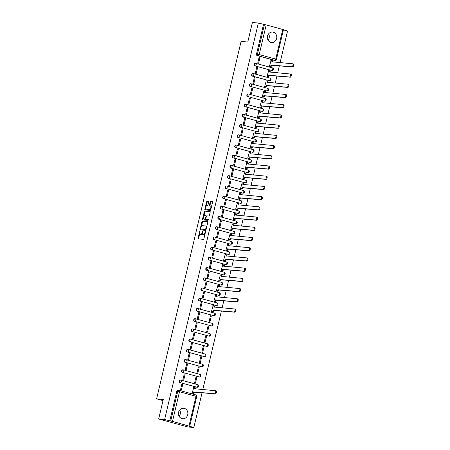 <?xml version="1.0" encoding="UTF-8"?>
<svg xmlns="http://www.w3.org/2000/svg" width="450" height="450" viewBox="0 0 450 450"><rect width="100%" height="100%" fill="white"/><g stroke="black" fill="none" stroke-linecap="round" stroke-linejoin="round"><path stroke-width="0.67" d="M199.958 230.94L198.028 238.202A0.664 0.292 -74.7 0 0 198.146 238.866A0.664 0.292 -74.7 0 0 198.169 238.871L203.462 239.344A0.664 0.292 -74.7 0 0 203.906 238.731L205.521 231.902L205.436 231.435L205.11 231.862L204.902 232.746A2.121 0.934 -74.7 0 1 203.473 234.72L203.034 234.681A2.121 0.934 -74.7 0 1 202.961 234.669A2.121 0.934 -74.7 0 1 202.579 232.537L202.703 231.188L202.168 232.504A2.121 0.934 -74.7 0 1 200.739 234.472L200.301 234.433A2.121 0.934 -74.7 0 1 200.227 234.422A2.121 0.934 -74.7 0 1 199.845 232.29L199.958 230.94M267.525 36.073A5.259 4.714 95.1 0 0 271.609 42.559A5.259 4.714 95.1 0 0 276.637 38.559A5.259 4.714 95.1 0 0 272.554 32.074A5.259 4.714 95.1 0 0 267.525 36.073M268.622 33.817A5.259 4.714 -84.9 0 1 269.156 37.89A5.259 4.714 -84.9 0 1 268.054 40.14M178.599 412.251A5.259 4.714 95.1 0 0 182.683 418.736A5.259 4.714 95.1 0 0 187.718 414.737A5.259 4.714 95.1 0 0 183.628 408.251A5.259 4.714 95.1 0 0 178.599 412.251M179.696 409.995A5.259 4.714 -84.9 0 1 180.231 414.067A5.259 4.714 -84.9 0 1 179.128 416.317M271.485 70.481A1.35 1.209 95.1 0 0 271.676 70.515L272.002 70.543A1.35 1.209 -84.9 0 1 271.817 70.509L255.274 65.992A1.35 1.209 -84.9 0 1 255.898 63.371A1.35 0.596 105.3 0 1 255.943 63.383A1.35 0.596 105.3 0 1 256.185 64.738A1.35 0.596 105.3 0 1 255.274 65.992L271.817 70.509A1.35 0.596 -74.7 0 0 272.722 69.255A1.35 0.596 105.3 0 0 272.481 67.899A1.35 0.596 105.3 0 0 272.436 67.894L255.982 63.399M269.072 80.696A1.35 1.209 95.1 0 0 269.257 80.73L269.589 80.764A1.35 1.209 -84.9 0 1 269.398 80.73L252.861 76.207A1.35 1.209 -84.9 0 1 253.479 73.586A1.35 0.596 105.3 0 1 253.524 73.597A1.35 0.596 105.3 0 1 253.772 74.953A1.35 0.596 105.3 0 1 252.861 76.207L269.398 80.73A1.35 0.596 -74.7 0 0 270.309 79.47A1.35 0.596 105.3 0 0 270.067 78.114A1.35 0.596 105.3 0 0 270.017 78.109L253.569 73.614M266.653 90.917A1.35 1.209 95.1 0 0 266.844 90.951L267.176 90.979A1.35 1.209 -84.9 0 1 266.985 90.945L250.447 86.422A1.35 1.209 -84.9 0 1 251.066 83.807A1.35 0.596 105.3 0 1 251.111 83.812A1.35 0.596 105.3 0 1 251.353 85.168A1.35 0.596 105.3 0 1 250.447 86.422L266.985 90.945A1.35 0.596 -74.7 0 0 267.891 89.691A1.35 0.596 105.3 0 0 267.649 88.335A1.35 0.596 105.3 0 0 267.604 88.324L251.156 83.829M264.24 101.132A1.35 1.209 95.1 0 0 264.431 101.166L264.757 101.194A1.35 1.209 -84.9 0 1 264.572 101.16L248.029 96.643A1.35 1.209 -84.9 0 1 248.648 94.022A1.35 0.596 105.3 0 1 248.698 94.028A1.35 0.596 105.3 0 1 248.94 95.383A1.35 0.596 105.3 0 1 248.029 96.643L264.572 101.16A1.35 0.596 -74.7 0 0 265.477 99.906A1.35 0.596 105.3 0 0 265.236 98.55A1.35 0.596 105.3 0 0 265.191 98.539L248.737 94.044M261.827 111.347A1.35 1.209 95.1 0 0 262.012 111.381L262.344 111.409A1.35 1.209 -84.9 0 1 262.153 111.375L245.616 106.858A1.35 1.209 -84.9 0 1 246.234 104.237A1.35 0.596 105.3 0 1 246.279 104.248A1.35 0.596 105.3 0 1 246.527 105.604A1.35 0.596 105.3 0 1 245.616 106.858L262.153 111.375A1.35 0.596 -74.7 0 0 263.064 110.121A1.35 0.596 105.3 0 0 262.822 108.765A1.35 0.596 105.3 0 0 262.772 108.759L246.324 104.265M259.408 121.562A1.35 1.209 95.1 0 0 259.599 121.596L259.926 121.629A1.35 1.209 -84.9 0 1 259.74 121.596L243.203 117.073A1.35 1.209 -84.9 0 1 243.821 114.457A1.35 0.596 105.3 0 1 243.866 114.463A1.35 0.596 105.3 0 1 244.108 115.819A1.35 0.596 105.3 0 1 243.203 117.073L259.74 121.596A1.35 0.596 -74.7 0 0 260.646 120.336A1.35 0.596 105.3 0 0 260.404 118.98A1.35 0.596 105.3 0 0 260.359 118.974L243.911 114.48M256.995 131.782A1.35 1.209 95.1 0 0 257.186 131.816L257.512 131.844A1.35 1.209 -84.9 0 1 257.327 131.811L240.784 127.288A1.35 1.209 -84.9 0 1 241.403 124.672A1.35 0.596 105.3 0 1 241.453 124.678A1.35 0.596 105.3 0 1 241.695 126.034A1.35 0.596 105.3 0 1 240.784 127.288L257.327 131.811A1.35 0.596 -74.7 0 0 258.233 130.556A1.35 0.596 105.3 0 0 257.991 129.201A1.35 0.596 105.3 0 0 257.946 129.189L241.493 124.695M254.582 141.998A1.35 1.209 95.1 0 0 254.768 142.031L255.099 142.059A1.35 1.209 -84.9 0 1 254.908 142.026L238.371 137.509A1.35 1.209 -84.9 0 1 238.989 134.888A1.35 0.596 105.3 0 1 239.034 134.899A1.35 0.596 105.3 0 1 239.276 136.249A1.35 0.596 105.3 0 1 238.371 137.509L254.908 142.026A1.35 0.596 -74.7 0 0 255.819 140.771A1.35 0.596 105.3 0 0 255.578 139.416A1.35 0.596 105.3 0 0 255.527 139.404L239.079 134.91M252.163 152.213A1.35 1.209 95.1 0 0 252.354 152.246L252.681 152.274A1.35 1.209 -84.9 0 1 252.495 152.241L235.958 147.724A1.35 1.209 -84.9 0 1 236.576 145.102A1.35 0.596 105.3 0 1 236.621 145.114A1.35 0.596 105.3 0 1 236.863 146.469A1.35 0.596 105.3 0 1 235.958 147.724L252.495 152.241A1.35 0.596 -74.7 0 0 253.401 150.986A1.35 0.596 105.3 0 0 253.159 149.631A1.35 0.596 105.3 0 0 253.114 149.625L236.666 145.131M249.75 162.428A1.35 1.209 95.1 0 0 249.941 162.461L250.268 162.495A1.35 1.209 -84.9 0 1 250.082 162.461L233.539 157.939A1.35 1.209 -84.9 0 1 234.157 155.323A1.35 0.596 105.3 0 1 234.208 155.329A1.35 0.596 105.3 0 1 234.45 156.684A1.35 0.596 105.3 0 1 233.539 157.939L250.082 162.461A1.35 0.596 -74.7 0 0 250.987 161.201A1.35 0.596 105.3 0 0 250.746 159.846A1.35 0.596 105.3 0 0 250.701 159.84L234.248 155.346M247.337 172.648A1.35 1.209 95.1 0 0 247.523 172.682L247.854 172.71A1.35 1.209 -84.9 0 1 247.663 172.676L231.126 168.159A1.35 1.209 -84.9 0 1 231.744 165.538A1.35 0.596 105.3 0 1 231.789 165.544A1.35 0.596 105.3 0 1 232.031 166.899A1.35 0.596 105.3 0 1 231.126 168.159L247.663 172.676A1.35 0.596 -74.7 0 0 248.574 171.422A1.35 0.596 105.3 0 0 248.327 170.066A1.35 0.596 105.3 0 0 248.282 170.055L231.834 165.561M244.918 182.863A1.35 1.209 95.1 0 0 245.109 182.897L245.436 182.925A1.35 1.209 -84.9 0 1 245.25 182.891L228.713 178.374A1.35 1.209 -84.9 0 1 229.331 175.753A1.35 0.596 105.3 0 1 229.376 175.764A1.35 0.596 105.3 0 1 229.618 177.12A1.35 0.596 105.3 0 1 228.713 178.374L245.25 182.891A1.35 0.596 -74.7 0 0 246.156 181.637A1.35 0.596 105.3 0 0 245.914 180.281A1.35 0.596 105.3 0 0 245.869 180.276L229.421 175.776M242.505 193.078A1.35 1.209 95.1 0 0 242.696 193.112L243.023 193.146A1.35 1.209 -84.9 0 1 242.831 193.112L226.294 188.589A1.35 1.209 -84.9 0 1 226.912 185.968A1.35 0.596 105.3 0 1 226.963 185.979A1.35 0.596 105.3 0 1 227.205 187.335A1.35 0.596 105.3 0 1 226.294 188.589L242.831 193.112A1.35 0.596 -74.7 0 0 243.743 191.852A1.35 0.596 105.3 0 0 243.501 190.496A1.35 0.596 105.3 0 0 243.456 190.491L227.002 185.996M240.092 203.299A1.35 1.209 95.1 0 0 240.278 203.333L240.609 203.361A1.35 1.209 -84.9 0 1 240.418 203.327L223.881 198.804A1.35 1.209 -84.9 0 1 224.499 196.189A1.35 0.596 105.3 0 1 224.544 196.194A1.35 0.596 105.3 0 1 224.786 197.55A1.35 0.596 105.3 0 1 223.881 198.804L240.418 203.327A1.35 0.596 -74.7 0 0 241.329 202.072A1.35 0.596 105.3 0 0 241.082 200.717A1.35 0.596 105.3 0 0 241.037 200.706L224.589 196.211M237.673 213.514A1.35 1.209 95.1 0 0 237.864 213.547L238.191 213.576A1.35 1.209 -84.9 0 1 238.005 213.542L221.468 209.025A1.35 1.209 -84.9 0 1 222.086 206.404A1.35 0.596 105.3 0 1 222.131 206.409A1.35 0.596 105.3 0 1 222.373 207.765A1.35 0.596 105.3 0 1 221.468 209.025L238.005 213.542A1.35 0.596 -74.7 0 0 238.911 212.287A1.35 0.596 105.3 0 0 238.669 210.932A1.35 0.596 105.3 0 0 238.624 210.921L222.176 206.426M235.26 223.729A1.35 1.209 95.1 0 0 235.446 223.763L235.778 223.791A1.35 1.209 -84.9 0 1 235.586 223.757L219.049 219.24A1.35 1.209 -84.9 0 1 219.667 216.619A1.35 0.596 105.3 0 1 219.713 216.63A1.35 0.596 105.3 0 1 219.96 217.986A1.35 0.596 105.3 0 1 219.049 219.24L235.586 223.757A1.35 0.596 -74.7 0 0 236.498 222.502A1.35 0.596 105.3 0 0 236.256 221.147A1.35 0.596 105.3 0 0 236.211 221.141L219.757 216.647M232.847 233.944A1.35 1.209 95.1 0 0 233.032 233.977L233.364 234.011A1.35 1.209 -84.9 0 1 233.173 233.977L216.636 229.455A1.35 1.209 -84.9 0 1 217.254 226.834A1.35 0.596 105.3 0 1 217.299 226.845A1.35 0.596 105.3 0 1 217.541 228.201A1.35 0.596 105.3 0 1 216.636 229.455L233.173 233.977A1.35 0.596 -74.7 0 0 234.084 232.718A1.35 0.596 105.3 0 0 233.837 231.362A1.35 0.596 105.3 0 0 233.792 231.356L217.344 226.862M230.428 244.164A1.35 1.209 95.1 0 0 230.619 244.198L230.946 244.226A1.35 1.209 -84.9 0 1 230.76 244.192L214.222 239.67A1.35 1.209 -84.9 0 1 214.841 237.054A1.35 0.596 105.3 0 1 214.886 237.06A1.35 0.596 105.3 0 1 215.128 238.416A1.35 0.596 105.3 0 1 214.222 239.67L230.76 244.192A1.35 0.596 -74.7 0 0 231.666 242.938A1.35 0.596 105.3 0 0 231.424 241.583A1.35 0.596 105.3 0 0 231.379 241.571L214.931 237.077M228.015 254.379A1.35 1.209 95.1 0 0 228.201 254.413L228.532 254.441A1.35 1.209 -84.9 0 1 228.341 254.407L211.804 249.891A1.35 1.209 -84.9 0 1 212.422 247.269A1.35 0.596 105.3 0 1 212.468 247.275A1.35 0.596 105.3 0 1 212.715 248.631A1.35 0.596 105.3 0 1 211.804 249.891L228.341 254.407A1.35 0.596 -74.7 0 0 229.252 253.153A1.35 0.596 105.3 0 0 229.011 251.797A1.35 0.596 105.3 0 0 228.96 251.786L212.513 247.292M225.602 264.594A1.35 1.209 95.1 0 0 225.787 264.628L226.119 264.656A1.35 1.209 -84.9 0 1 225.928 264.623L209.391 260.106A1.35 1.209 -84.9 0 1 210.009 257.484A1.35 0.596 105.3 0 1 210.054 257.496A1.35 0.596 105.3 0 1 210.296 258.851A1.35 0.596 105.3 0 1 209.391 260.106L225.928 264.623A1.35 0.596 -74.7 0 0 226.839 263.368A1.35 0.596 105.3 0 0 226.592 262.012A1.35 0.596 105.3 0 0 226.547 262.007L210.099 257.512M223.183 274.809A1.35 1.209 95.1 0 0 223.374 274.843L223.701 274.877A1.35 1.209 -84.9 0 1 223.515 274.843L206.972 270.321A1.35 1.209 -84.9 0 1 207.596 267.705A1.35 0.596 105.3 0 1 207.641 267.711A1.35 0.596 105.3 0 1 207.883 269.066A1.35 0.596 105.3 0 1 206.972 270.321L223.515 274.843A1.35 0.596 -74.7 0 0 224.421 273.583A1.35 0.596 105.3 0 0 224.179 272.227A1.35 0.596 105.3 0 0 224.134 272.222L207.686 267.727M220.77 285.03A1.35 1.209 95.1 0 0 220.956 285.064L221.287 285.092A1.35 1.209 -84.9 0 1 221.096 285.058L204.559 280.541A1.35 1.209 -84.9 0 1 205.178 277.92A1.35 0.596 105.3 0 1 205.222 277.926A1.35 0.596 105.3 0 1 205.47 279.281A1.35 0.596 105.3 0 1 204.559 280.541L221.096 285.058A1.35 0.596 -74.7 0 0 222.007 283.804A1.35 0.596 105.3 0 0 221.766 282.448A1.35 0.596 105.3 0 0 221.715 282.437L205.268 277.942M218.351 295.245A1.35 1.209 95.1 0 0 218.542 295.279L218.874 295.307A1.35 1.209 -84.9 0 1 218.683 295.273L202.146 290.756A1.35 1.209 -84.9 0 1 202.764 288.135A1.35 0.596 105.3 0 1 202.809 288.146A1.35 0.596 105.3 0 1 203.051 289.502A1.35 0.596 105.3 0 1 202.146 290.756L218.683 295.273A1.35 0.596 -74.7 0 0 219.594 294.019A1.35 0.596 105.3 0 0 219.347 292.663A1.35 0.596 105.3 0 0 219.302 292.657L202.854 288.157M215.938 305.46A1.35 1.209 95.1 0 0 216.129 305.494L216.456 305.527A1.35 1.209 -84.9 0 1 216.27 305.488L199.727 300.971A1.35 1.209 -84.9 0 1 200.351 298.35A1.35 0.596 105.3 0 1 200.396 298.361A1.35 0.596 105.3 0 1 200.638 299.717A1.35 0.596 105.3 0 1 199.727 300.971L216.27 305.488A1.35 0.596 -74.7 0 0 217.176 304.234A1.35 0.596 105.3 0 0 216.934 302.878A1.35 0.596 105.3 0 0 216.889 302.873L200.436 298.378M213.525 315.681A1.35 1.209 95.1 0 0 213.711 315.714L214.042 315.743A1.35 1.209 -84.9 0 1 213.851 315.709L197.314 311.186A1.35 1.209 -84.9 0 1 197.933 308.571A1.35 0.596 105.3 0 1 197.977 308.576A1.35 0.596 105.3 0 1 198.225 309.932A1.35 0.596 105.3 0 1 197.314 311.186L213.851 315.709A1.35 0.596 -74.7 0 0 214.763 314.449A1.35 0.596 105.3 0 0 214.521 313.099A1.35 0.596 105.3 0 0 214.47 313.088L198.023 308.593M211.106 325.896A1.35 1.209 95.1 0 0 211.297 325.929L211.629 325.957A1.35 1.209 -84.9 0 1 211.438 325.924L194.901 321.407A1.35 1.209 -84.9 0 1 195.519 318.786A1.35 0.596 105.3 0 1 195.564 318.791A1.35 0.596 105.3 0 1 195.806 320.147A1.35 0.596 105.3 0 1 194.901 321.407L211.438 325.924A1.35 0.596 -74.7 0 0 212.344 324.669A1.35 0.596 105.3 0 0 212.102 323.314A1.35 0.596 105.3 0 0 212.057 323.303L195.609 318.808M208.693 336.111A1.35 1.209 95.1 0 0 208.884 336.144L209.211 336.173A1.35 1.209 -84.9 0 1 209.025 336.139L192.482 331.622A1.35 1.209 -84.9 0 1 193.101 329.001A1.35 0.596 105.3 0 1 193.151 329.012A1.35 0.596 105.3 0 1 193.393 330.368A1.35 0.596 105.3 0 1 192.482 331.622L209.025 336.139A1.35 0.596 -74.7 0 0 209.931 334.884A1.35 0.596 105.3 0 0 209.689 333.529A1.35 0.596 105.3 0 0 209.644 333.523L193.191 329.029M206.28 346.326A1.35 1.209 95.1 0 0 206.466 346.359L206.797 346.393A1.35 1.209 -84.9 0 1 206.606 346.359L190.069 341.837A1.35 1.209 -84.9 0 1 190.688 339.216A1.35 0.596 105.3 0 1 190.732 339.227A1.35 0.596 105.3 0 1 190.98 340.582A1.35 0.596 105.3 0 1 190.069 341.837L206.606 346.359A1.35 0.596 -74.7 0 0 207.518 345.099A1.35 0.596 105.3 0 0 207.276 343.744A1.35 0.596 105.3 0 0 207.225 343.738L190.778 339.244M203.861 356.546A1.35 1.209 95.1 0 0 204.053 356.58L204.379 356.608A1.35 1.209 -84.9 0 1 204.193 356.574L187.656 352.052A1.35 1.209 -84.9 0 1 188.274 349.436A1.35 0.596 105.3 0 1 188.319 349.442A1.35 0.596 105.3 0 1 188.561 350.798A1.35 0.596 105.3 0 1 187.656 352.052L204.193 356.574A1.35 0.596 -74.7 0 0 205.099 355.32A1.35 0.596 105.3 0 0 204.857 353.964A1.35 0.596 105.3 0 0 204.812 353.953L188.364 349.459M201.448 366.761A1.35 1.209 95.1 0 0 201.639 366.795L201.966 366.823A1.35 1.209 -84.9 0 1 201.78 366.789L185.237 362.272A1.35 1.209 -84.9 0 1 185.856 359.651A1.35 0.596 105.3 0 1 185.906 359.657A1.35 0.596 105.3 0 1 186.148 361.012A1.35 0.596 105.3 0 1 185.237 362.272L201.78 366.789A1.35 0.596 -74.7 0 0 202.686 365.535A1.35 0.596 105.3 0 0 202.444 364.179A1.35 0.596 105.3 0 0 202.399 364.168L185.946 359.674M199.035 376.976A1.35 1.209 95.1 0 0 199.221 377.01L199.553 377.038A1.35 1.209 -84.9 0 1 199.361 377.004L182.824 372.488A1.35 1.209 -84.9 0 1 183.442 369.866A1.35 0.596 105.3 0 1 183.487 369.877A1.35 0.596 105.3 0 1 183.729 371.233A1.35 0.596 105.3 0 1 182.824 372.488L199.361 377.004A1.35 0.596 -74.7 0 0 200.273 375.75A1.35 0.596 105.3 0 0 200.031 374.394A1.35 0.596 105.3 0 0 199.98 374.389L183.532 369.894M196.616 387.191A1.35 1.209 95.1 0 0 196.808 387.225L197.134 387.259A1.35 1.209 -84.9 0 1 196.948 387.225L180.411 382.702A1.35 1.209 -84.9 0 1 181.029 380.087A1.35 0.596 105.3 0 1 181.074 380.093A1.35 0.596 105.3 0 1 181.316 381.448A1.35 0.596 105.3 0 1 180.411 382.702L196.948 387.225A1.35 0.596 -74.7 0 0 197.854 385.965A1.35 0.596 105.3 0 0 197.612 384.609A1.35 0.596 105.3 0 0 197.567 384.604L181.119 380.109M208.738 201.842A0.664 0.292 -74.7 0 0 208.62 201.178A0.664 0.292 -74.7 0 0 208.597 201.172L207.112 201.037A0.664 0.292 -74.7 0 0 206.668 201.656L204.874 209.244A0.664 0.292 -74.7 0 0 204.992 209.908A0.664 0.292 -74.7 0 0 205.014 209.914L210.308 210.386A0.664 0.292 -74.7 0 0 210.752 209.773L212.546 202.185A0.664 0.292 -74.7 0 0 212.428 201.521A0.664 0.292 -74.7 0 0 212.4 201.516L210.611 201.352A0.664 0.292 -74.7 0 0 210.167 201.971L209.396 205.217A0.664 0.292 -74.7 0 0 209.514 205.881A0.664 0.292 -74.7 0 0 209.537 205.886L210.426 205.965A1.772 0.782 -74.7 0 1 210.487 205.976A1.772 0.782 -74.7 0 1 210.791 207.827A1.772 0.782 -74.7 0 1 209.616 209.407L206.134 209.093A1.772 0.782 -74.7 0 1 206.072 209.081A1.772 0.782 -74.7 0 1 205.768 207.236A1.772 0.782 -74.7 0 1 206.944 205.656L207.529 205.706A0.664 0.292 -74.7 0 0 207.973 205.088L208.738 201.842M172.485 421.386L193.843 427.5L187.881 426.966L158.664 418.978L163.277 399.465L156.6 398.863L241.099 41.417L247.776 42.019L252.388 22.5L258.345 23.034L164.621 419.518L170.719 421.014L177.733 391.343A1.35 1.209 -84.9 0 1 179.213 390.353A1.35 0.596 -74.7 0 1 179.257 390.364A1.35 1.35 0 0 0 179.021 390.319L178.093 390.234A1.35 1.209 -84.9 0 0 176.805 391.264L179.499 391.719L172.485 421.386L170.719 421.014M158.664 418.978L164.621 419.518M202.388 221.034A0.664 0.292 -74.7 0 0 201.943 221.648L200.149 229.236A0.664 0.292 -74.7 0 0 200.267 229.899L205.583 230.377A0.664 0.292 -74.7 0 0 206.027 229.764L207.821 222.176A0.664 0.292 -74.7 0 0 207.697 221.513A0.664 0.292 -74.7 0 0 207.675 221.507L202.972 221.192A0.664 0.292 -74.7 0 0 202.528 221.811L201.442 226.389M203.327 218.419L203.096 219.398L202.511 219.24L204.306 211.652A0.664 0.292 -74.7 0 1 204.75 211.039L210.037 211.511A0.664 0.292 -74.7 0 1 210.06 211.517A0.664 0.292 -74.7 0 1 210.184 212.181L209.413 215.426A0.664 0.292 -74.7 0 1 208.969 216.045L206.826 215.848A0.664 0.292 -74.7 0 0 206.376 216.467L205.869 218.621A0.664 0.292 -74.7 0 0 205.987 219.285A0.664 0.292 -74.7 0 0 206.01 219.291L208.243 219.493M202.511 219.24A0.664 0.292 -74.7 0 0 202.629 219.904L208.029 220.393L208.26 219.493M273.898 60.266L274.826 60.351A1.35 1.209 -84.9 0 0 275.017 60.384L274.089 60.3A1.35 1.209 -84.9 0 1 273.898 60.266L258.289 55.828A1.35 1.209 -84.9 0 1 257.428 54.203L264.442 24.531L266.209 24.907L283.466 29.683L276.452 59.349L275.738 59.091L282.752 29.424M193.843 427.5L202.061 392.726M202.804 389.576L221.383 310.995M222.126 307.845L223.796 300.774M224.539 297.63L226.209 290.559M226.958 287.409L228.628 280.344M229.371 277.194L231.041 270.129M231.784 266.979L233.454 259.909M234.203 256.764L235.873 249.694M236.616 246.544L238.286 239.479M239.029 236.329L240.699 229.264M241.447 226.114L243.118 219.043M243.861 215.899L245.531 208.828M246.279 205.678L247.95 198.613M248.692 195.463L250.363 188.398M251.106 185.248L252.776 178.178M253.524 175.028L255.195 167.963M255.938 164.812L257.608 157.748M258.351 154.597L260.021 147.527M260.769 144.382L262.44 137.312M263.183 134.162L264.853 127.097M265.596 123.947L267.266 116.882M268.014 113.732L269.685 106.661M270.428 103.517L272.098 96.446M272.841 93.296L274.511 86.231M275.259 83.081L276.93 76.016M277.673 72.866L279.343 65.796M280.086 62.646L287.567 31.022L283.416 29.886M258.345 23.034L264.442 24.531M193.792 387.326L192.161 393.154L193.044 393.351M182.739 384.306L181.868 384.069L180.472 389.964L181.35 390.201L182.739 384.306L181.828 384.227M185.158 374.091L184.281 373.854L182.886 379.744L183.763 379.986L185.158 374.091L184.241 374.012M196.847 377.286L195.969 377.044L194.574 382.939L195.452 383.181L196.847 377.286L195.93 377.201M187.571 363.876L186.694 363.634L185.304 369.529L186.176 369.771L187.571 363.876L186.66 363.791M199.26 367.071L198.382 366.829L196.987 372.724L197.865 372.966L199.26 367.071L198.349 366.986M189.984 353.661L189.112 353.419L187.718 359.314L188.595 359.55L189.984 353.661L189.073 353.576M201.673 356.85L200.801 356.614L199.406 362.509L200.284 362.745L201.673 356.85L200.762 356.771M192.403 343.44L191.526 343.204L190.131 349.099L191.008 349.335L192.403 343.44L191.486 343.361M204.092 346.635L203.214 346.399L201.819 352.288L202.697 352.53L204.092 346.635L203.175 346.556M194.816 333.225L193.939 332.983L192.549 338.878L193.421 339.12L194.816 333.225L193.905 333.141M206.505 336.42L205.627 336.178L204.238 342.073L205.11 342.315L206.505 336.42L205.594 336.336M197.229 323.01L196.357 322.768L194.963 328.663L195.84 328.905L197.229 323.01L196.318 322.926M208.918 326.205L208.046 325.963L206.651 331.858L207.529 332.094L208.918 326.205L208.007 326.121M199.648 312.795L198.771 312.553L197.376 318.448L198.253 318.684L199.648 312.795L198.731 312.711M211.337 315.984L210.459 315.748L209.064 321.643L209.942 321.879L211.337 315.984L210.42 315.906M202.061 302.574L201.184 302.338L199.794 308.233L200.666 308.469L202.061 302.574L201.15 302.496M213.114 305.595L211.483 311.423L212.366 311.619M204.48 292.359L203.602 292.118L202.208 298.012L203.085 298.254L204.48 292.359L203.563 292.275M215.528 295.38L213.896 301.207L214.785 301.404M206.893 282.144L206.016 281.903L204.621 287.798L205.498 288.039L206.893 282.144L205.976 282.06M217.946 285.165L216.309 290.993L217.198 291.189M209.306 271.924L208.429 271.688L207.039 277.582L207.917 277.819L209.306 271.924L208.395 271.845M220.359 274.944L218.728 280.778L219.611 280.969M211.725 261.709L210.847 261.472L209.453 267.362L210.33 267.604L211.725 261.709L210.808 261.63M222.773 264.729L221.141 270.557L222.03 270.754M214.138 251.494L213.261 251.252L211.866 257.147L212.743 257.389L214.138 251.494L213.221 251.409M225.191 254.514L223.554 260.342L224.443 260.539M216.551 241.279L215.674 241.037L214.284 246.932L215.162 247.174L216.551 241.279L215.64 241.194M227.604 244.299L225.973 250.127L226.856 250.324M218.97 231.058L218.093 230.822L216.697 236.717L217.575 236.953L218.97 231.058L218.053 230.979M230.023 234.079L228.386 239.906L229.275 240.103M221.383 220.843L220.506 220.607L219.111 226.496L219.988 226.738L221.383 220.843L220.472 220.759M232.436 223.864L230.799 229.691L231.688 229.888M223.796 210.628L222.919 210.386L221.529 216.281L222.407 216.523L223.796 210.628L222.885 210.544M234.849 213.649L233.218 219.476L234.101 219.673M226.215 200.413L225.338 200.171L223.942 206.066L224.82 206.303L226.215 200.413L225.298 200.329M237.268 203.428L235.631 209.261L236.52 209.458M228.628 190.192L227.751 189.956L226.356 195.851L227.233 196.088L228.628 190.192L227.717 190.114M239.681 193.213L238.044 199.041L238.933 199.237M231.041 179.977L230.169 179.736L228.774 185.631L229.652 185.873L231.041 179.977L230.13 179.893M242.094 182.998L240.463 188.826L241.346 189.023M233.46 169.763L232.583 169.521L231.188 175.416L232.065 175.657L233.46 169.763L232.543 169.678M244.513 172.783L242.876 178.611L243.765 178.808M235.873 159.542L234.996 159.306L233.606 165.201L234.478 165.437L235.873 159.542L234.962 159.463M246.926 162.562L245.289 168.396L246.178 168.587M238.286 149.327L237.414 149.091L236.019 154.98L236.897 155.222L238.286 149.327L237.375 149.248M249.339 152.347L247.708 158.175L248.591 158.372M240.705 139.112L239.828 138.87L238.433 144.765L239.31 145.007L240.705 139.112L239.788 139.028M251.758 142.132L250.121 147.96L251.01 148.157M243.118 128.897L242.241 128.655L240.851 134.55L241.723 134.792L243.118 128.897L242.207 128.812M254.171 131.918L252.534 137.745L253.423 137.942M245.531 118.676L244.659 118.44L243.264 124.335L244.142 124.571L245.531 118.676L244.62 118.597M256.584 121.697L254.953 127.524L255.836 127.721M247.95 108.461L247.072 108.225L245.678 114.114L246.555 114.356L247.95 108.461L247.033 108.383M259.003 111.482L257.366 117.309L258.255 117.506M250.363 98.246L249.486 98.004L248.096 103.899L248.968 104.141L250.363 98.246L249.452 98.162M261.416 101.267L259.785 107.094L260.668 107.291M252.776 88.031L251.904 87.789L250.509 93.684L251.387 93.921L252.776 88.031L251.865 87.947M263.829 91.052L262.198 96.879L263.087 97.076M255.195 77.811L254.317 77.574L252.922 83.469L253.8 83.706L255.195 77.811L254.278 77.732M266.248 80.831L264.611 86.659L265.5 86.856M257.608 67.596L256.731 67.354L255.341 73.249L256.213 73.491L257.608 67.596L256.697 67.511M268.661 70.616L267.03 76.444L267.913 76.641M260.027 57.381L259.149 57.139L257.754 63.034L258.632 63.276L260.027 57.381L259.11 57.296M271.074 60.401L269.443 66.229L270.332 66.426M156.6 398.863L163.007 400.613M272.002 70.543A1.35 1.35 0 0 0 272.481 67.899L255.943 63.383A1.35 1.35 0 0 0 255.707 63.337L255.375 63.309A1.35 1.209 95.1 0 0 254.947 65.964M269.589 80.764A1.35 1.35 0 0 0 270.067 78.114L253.524 73.597A1.35 1.35 0 0 0 253.294 73.552L252.962 73.524A1.35 1.209 95.1 0 0 252.534 76.179M267.176 90.979A1.35 1.35 0 0 0 267.649 88.335L251.111 83.812A1.35 1.35 0 0 0 250.875 83.773L250.549 83.739A1.35 1.209 95.1 0 0 250.116 86.394M264.757 101.194A1.35 1.35 0 0 0 265.236 98.55L248.698 94.028A1.35 1.35 0 0 0 248.462 93.988L248.13 93.96A1.35 1.209 95.1 0 0 247.703 96.609M262.344 111.409A1.35 1.35 0 0 0 262.822 108.765L246.279 104.248A1.35 1.35 0 0 0 246.049 104.203L245.717 104.175A1.35 1.209 95.1 0 0 245.284 106.83M259.926 121.629A1.35 1.35 0 0 0 261.377 120.521A1.35 1.35 0 0 0 260.404 118.98L243.866 114.463A1.35 1.35 0 0 0 243.63 114.418L243.304 114.39A1.35 1.209 95.1 0 0 242.871 117.045M257.512 131.844A1.35 1.35 0 0 0 257.991 129.201L241.453 124.678A1.35 1.35 0 0 0 241.217 124.639L240.885 124.605A1.35 1.209 95.1 0 0 240.458 127.26M255.099 142.059A1.35 1.35 0 0 0 255.578 139.416L239.034 134.899A1.35 1.35 0 0 0 238.804 134.854L238.472 134.826A1.35 1.209 95.1 0 0 238.039 137.475M252.681 152.274A1.35 1.35 0 0 0 253.159 149.631L236.621 145.114A1.35 1.35 0 0 0 236.385 145.069L236.059 145.041A1.35 1.209 95.1 0 0 235.626 147.696M250.268 162.495A1.35 1.35 0 0 0 251.719 161.387A1.35 1.35 0 0 0 250.746 159.846L234.208 155.329A1.35 1.35 0 0 0 233.972 155.289L233.64 155.256A1.35 1.209 95.1 0 0 233.213 157.911M247.854 172.71A1.35 1.35 0 0 0 248.327 170.066L231.789 165.544A1.35 1.35 0 0 0 231.553 165.504L231.227 165.476A1.35 1.209 95.1 0 0 230.794 168.126M245.436 182.925A1.35 1.35 0 0 0 245.914 180.281L229.376 175.764A1.35 1.35 0 0 0 229.14 175.719L228.814 175.691A1.35 1.209 95.1 0 0 228.381 178.346M243.023 193.146A1.35 1.35 0 0 0 244.474 192.037A1.35 1.35 0 0 0 243.501 190.496L226.963 185.979A1.35 1.35 0 0 0 226.727 185.934L226.395 185.906A1.35 1.209 95.1 0 0 225.968 188.561M240.609 203.361A1.35 1.35 0 0 0 241.082 200.717L224.544 196.194A1.35 1.35 0 0 0 224.308 196.155L223.982 196.121A1.35 1.209 95.1 0 0 223.549 198.776M238.191 213.576A1.35 1.35 0 0 0 238.669 210.932L222.131 206.409A1.35 1.35 0 0 0 221.895 206.37L221.569 206.342A1.35 1.209 95.1 0 0 221.136 208.991M235.778 223.791A1.35 1.35 0 0 0 236.256 221.147L219.713 216.63A1.35 1.35 0 0 0 219.482 216.585L219.15 216.557A1.35 1.209 95.1 0 0 218.722 219.212M233.364 234.011A1.35 1.35 0 0 0 233.837 231.362L217.299 226.845A1.35 1.35 0 0 0 217.063 226.8L216.737 226.772A1.35 1.209 95.1 0 0 216.304 229.427M230.946 244.226A1.35 1.35 0 0 0 231.424 241.583L214.886 237.06A1.35 1.35 0 0 0 214.65 237.021L214.324 236.987A1.35 1.209 95.1 0 0 213.891 239.642M228.532 254.441A1.35 1.35 0 0 0 229.011 251.797L212.468 247.275A1.35 1.35 0 0 0 212.237 247.236L211.905 247.208A1.35 1.209 95.1 0 0 211.477 249.857M226.119 264.656A1.35 1.35 0 0 0 226.592 262.012L210.054 257.496A1.35 1.35 0 0 0 209.818 257.451L209.492 257.423A1.35 1.209 95.1 0 0 209.059 260.077M223.701 274.877A1.35 1.35 0 0 0 225.152 273.769A1.35 1.35 0 0 0 224.179 272.227L207.641 267.711A1.35 1.35 0 0 0 207.405 267.671L207.073 267.637A1.35 1.209 95.1 0 0 206.646 270.293M221.287 285.092A1.35 1.35 0 0 0 221.766 282.448L205.222 277.926A1.35 1.35 0 0 0 204.992 277.886L204.66 277.858A1.35 1.209 95.1 0 0 204.232 280.507M218.874 295.307A1.35 1.35 0 0 0 219.347 292.663L202.809 288.146A1.35 1.35 0 0 0 202.573 288.101L202.247 288.073A1.35 1.209 95.1 0 0 201.814 290.728M216.456 305.527A1.35 1.35 0 0 0 217.907 304.419A1.35 1.35 0 0 0 216.934 302.878L200.396 298.361A1.35 1.35 0 0 0 200.16 298.316L199.828 298.288A1.35 1.209 95.1 0 0 199.401 300.943M214.042 315.743A1.35 1.35 0 0 0 214.521 313.099L197.977 308.576A1.35 1.35 0 0 0 197.747 308.537L197.415 308.503A1.35 1.209 95.1 0 0 196.987 311.158M211.629 325.957A1.35 1.35 0 0 0 212.102 323.314L195.564 318.791A1.35 1.35 0 0 0 195.328 318.752L195.002 318.724A1.35 1.209 95.1 0 0 194.569 321.373M209.211 336.173A1.35 1.35 0 0 0 209.689 333.529L193.151 329.012A1.35 1.35 0 0 0 192.915 328.967L192.583 328.939A1.35 1.209 95.1 0 0 192.156 331.594M206.797 346.393A1.35 1.35 0 0 0 207.276 343.744L190.732 339.227A1.35 1.35 0 0 0 190.502 339.182L190.17 339.154A1.35 1.209 95.1 0 0 189.737 341.809M204.379 356.608A1.35 1.35 0 0 0 204.857 353.964L188.319 349.442A1.35 1.35 0 0 0 188.083 349.402L187.757 349.369A1.35 1.209 95.1 0 0 187.324 352.024M201.966 366.823A1.35 1.35 0 0 0 202.444 364.179L185.906 359.657A1.35 1.35 0 0 0 185.67 359.618L185.338 359.589A1.35 1.209 95.1 0 0 184.911 362.239M199.553 377.038A1.35 1.35 0 0 0 200.031 374.394L183.487 369.877A1.35 1.35 0 0 0 183.257 369.832L182.925 369.804A1.35 1.209 95.1 0 0 182.492 372.459M197.134 387.259A1.35 1.35 0 0 0 198.585 386.151A1.35 1.35 0 0 0 197.612 384.609L181.074 380.093A1.35 1.35 0 0 0 180.838 380.048L180.512 380.019A1.35 1.209 95.1 0 0 180.079 382.674M263.514 24.452L256.5 54.118A1.35 1.209 95.1 0 0 257.361 55.744M169.791 420.93L176.805 391.264M200.745 234.557A2.121 0.934 -74.7 0 0 200.812 234.579A2.121 0.934 -74.7 0 0 200.886 234.596L200.301 234.433M202.461 233.516A2.121 0.934 -74.7 0 1 201.324 234.636L200.886 234.596M203.473 234.799A2.121 0.934 -74.7 0 0 203.546 234.827A2.121 0.934 -74.7 0 0 203.619 234.838L203.034 234.681M204.986 234.152A2.121 0.934 -74.7 0 1 204.058 234.877L203.619 234.838M199.744 233.572L198.613 238.359A0.664 0.292 -74.7 0 0 198.619 238.911M207.816 221.625L202.972 221.192M206.398 228.195L206.004 228.088A2.121 0.934 -74.7 0 0 205.622 225.956A2.121 0.934 -74.7 0 0 205.549 225.945L202.376 225.658A2.121 0.934 -74.7 0 0 200.947 227.632L200.734 229.393A0.664 0.292 -74.7 0 0 200.739 229.944M201.381 229.185L205.47 229.449L206.004 228.088M206.061 229.612L200.812 229.028M206.685 226.969A2.121 0.934 -74.7 0 0 206.207 226.119A2.121 0.934 -74.7 0 0 206.134 226.102L205.689 225.984M203.85 216.214L204.891 211.809L204.306 211.652M210.178 211.629L205.335 211.196A0.664 0.292 -74.7 0 0 204.891 211.809M206.55 219.437A0.664 0.292 -74.7 0 0 206.572 219.448A0.664 0.292 -74.7 0 0 206.595 219.448L208.35 219.606M204.598 215.651A1.772 0.782 -74.7 0 0 203.422 217.232A1.772 0.782 -74.7 0 0 203.726 219.077A1.772 0.782 -74.7 0 0 203.782 219.088L205.009 219.201A0.664 0.292 -74.7 0 0 205.459 218.582L205.965 216.428A0.664 0.292 -74.7 0 0 205.847 215.764A0.664 0.292 -74.7 0 0 205.824 215.758L204.598 215.651M204.249 219.218A1.772 0.782 -74.7 0 0 204.306 219.24A1.772 0.782 -74.7 0 0 204.368 219.251L203.782 219.088M205.869 219.161A0.664 0.292 -74.7 0 1 205.594 219.358L204.368 219.251M206.55 216.051A0.664 0.292 -74.7 0 0 206.432 215.927A0.664 0.292 -74.7 0 0 206.409 215.921L205.869 215.775M203.096 219.398A0.664 0.292 -74.7 0 0 203.102 219.949M206.601 209.222A1.772 0.782 -74.7 0 0 206.657 209.239A1.772 0.782 -74.7 0 0 206.719 209.25L206.134 209.093M210.926 209.042A1.772 0.782 -74.7 0 1 210.201 209.565L206.719 209.25M211.466 206.758A1.772 0.782 -74.7 0 0 211.072 206.139A1.772 0.782 -74.7 0 0 211.011 206.128L210.544 205.999M212.541 201.634L211.196 201.516A0.664 0.292 -74.7 0 0 210.746 202.129L209.981 205.374A0.664 0.292 -74.7 0 0 209.987 205.926M205.684 208.463L205.459 209.402A0.664 0.292 -74.7 0 0 205.464 209.953M208.732 201.291L207.697 201.201A0.664 0.292 -74.7 0 0 207.253 201.814L206.218 206.179M192.167 393.137L192.853 393.199A1.35 0.596 -74.7 0 0 193.764 391.939L214.594 393.716A1.552 0.681 -74.7 0 0 215.623 392.327A1.552 0.681 -74.7 0 0 215.359 390.713A1.552 0.681 -74.7 0 0 215.303 390.701L194.524 388.733A1.35 0.596 -74.7 0 0 194.276 387.377A1.35 0.596 -74.7 0 0 194.231 387.366L193.545 387.304M194.321 387.394L194.991 387.574A1.35 0.596 105.3 0 1 195.036 387.585A1.35 0.596 105.3 0 1 195.289 388.901M215.409 390.729L216.062 390.909A1.552 0.681 105.3 0 1 216.118 390.921A1.552 0.681 105.3 0 1 216.382 392.535A1.552 0.681 105.3 0 1 215.353 393.919L194.524 392.147A1.35 0.596 105.3 0 1 193.612 393.401L192.853 393.199M192.797 393.328L193.612 393.401M194.546 392.051L193.787 391.843M211.483 311.4L212.175 311.462A1.35 0.596 -74.7 0 0 213.086 310.207L233.916 311.979A1.552 0.681 -74.7 0 0 234.945 310.596A1.552 0.681 -74.7 0 0 234.681 308.981A1.552 0.681 -74.7 0 0 234.624 308.97L213.84 307.001A1.35 0.596 -74.7 0 0 213.598 305.646A1.35 0.596 -74.7 0 0 213.553 305.634L212.861 305.572M213.643 305.662L214.312 305.843A1.35 0.596 105.3 0 1 214.357 305.854A1.35 0.596 105.3 0 1 214.611 307.17M234.731 308.998L235.384 309.178A1.552 0.681 105.3 0 1 235.44 309.184A1.552 0.681 105.3 0 1 235.704 310.804A1.552 0.681 105.3 0 1 234.675 312.188L213.846 310.416A1.35 0.596 105.3 0 1 212.934 311.67L212.175 311.462M212.119 311.597L212.934 311.67M213.868 310.32L213.109 310.112M213.902 301.185L214.588 301.247A1.35 0.596 -74.7 0 0 215.499 299.993L236.329 301.764A1.552 0.681 -74.7 0 0 237.358 300.381A1.552 0.681 -74.7 0 0 237.094 298.761A1.552 0.681 -74.7 0 0 237.043 298.755L216.259 296.781A1.35 0.596 -74.7 0 0 216.017 295.425A1.35 0.596 -74.7 0 0 215.966 295.419L215.28 295.358M216.056 295.442L216.726 295.627A1.35 0.596 105.3 0 1 216.776 295.633A1.35 0.596 105.3 0 1 217.024 296.949M237.144 298.783L237.803 298.957A1.552 0.681 105.3 0 1 237.853 298.969A1.552 0.681 105.3 0 1 238.118 300.589A1.552 0.681 105.3 0 1 237.088 301.973L216.259 300.201A1.35 0.596 105.3 0 1 215.347 301.455L214.588 301.247M214.532 301.382L215.347 301.455M216.281 300.099L215.522 299.891M216.315 290.97L217.007 291.032A1.35 0.596 -74.7 0 0 217.912 289.777L238.742 291.549A1.552 0.681 -74.7 0 0 239.771 290.166A1.552 0.681 -74.7 0 0 239.507 288.546A1.552 0.681 -74.7 0 0 239.456 288.534L218.672 286.566A1.35 0.596 -74.7 0 0 218.43 285.21A1.35 0.596 -74.7 0 0 218.385 285.204L217.693 285.142M218.475 285.227L219.144 285.412A1.35 0.596 105.3 0 1 219.189 285.418A1.35 0.596 105.3 0 1 219.442 286.734M239.558 288.562L240.216 288.743A1.552 0.681 105.3 0 1 240.266 288.754A1.552 0.681 105.3 0 1 240.531 290.374A1.552 0.681 105.3 0 1 239.501 291.757L218.672 289.98A1.35 0.596 105.3 0 1 217.766 291.24L217.007 291.032M216.945 291.167L217.766 291.24M218.694 289.884L217.935 289.676M218.734 280.755L219.42 280.817A1.35 0.596 -74.7 0 0 220.331 279.557L241.161 281.334A1.552 0.681 -74.7 0 0 242.19 279.945A1.552 0.681 -74.7 0 0 241.926 278.331A1.552 0.681 -74.7 0 0 241.869 278.319L221.085 276.351A1.35 0.596 -74.7 0 0 220.843 274.995A1.35 0.596 -74.7 0 0 220.798 274.984L220.106 274.922M220.888 275.012L221.558 275.192A1.35 0.596 105.3 0 1 221.602 275.203A1.35 0.596 105.3 0 1 221.856 276.519M241.976 278.347L242.629 278.528A1.552 0.681 105.3 0 1 242.685 278.539A1.552 0.681 105.3 0 1 242.949 280.153A1.552 0.681 105.3 0 1 241.92 281.543L221.091 279.765A1.35 0.596 105.3 0 1 220.179 281.019L219.42 280.817M219.364 280.946L220.179 281.019M221.113 279.669L220.354 279.461M221.147 270.534L221.833 270.596A1.35 0.596 -74.7 0 0 222.744 269.342L243.574 271.114A1.552 0.681 -74.7 0 0 244.603 269.73A1.552 0.681 -74.7 0 0 244.339 268.11A1.552 0.681 -74.7 0 0 244.288 268.104L223.504 266.136A1.35 0.596 -74.7 0 0 223.262 264.78A1.35 0.596 -74.7 0 0 223.211 264.769L222.525 264.707M223.301 264.791L223.971 264.977A1.35 0.596 105.3 0 1 224.021 264.983A1.35 0.596 105.3 0 1 224.269 266.304M244.389 268.132L245.047 268.312A1.552 0.681 105.3 0 1 245.098 268.318A1.552 0.681 105.3 0 1 245.362 269.938A1.552 0.681 105.3 0 1 244.333 271.322L223.504 269.55A1.35 0.596 105.3 0 1 222.598 270.804L221.833 270.596M221.777 270.731L222.598 270.804M223.526 269.449L222.767 269.246M223.56 260.319L224.252 260.381A1.35 0.596 -74.7 0 0 225.157 259.127L245.987 260.899A1.552 0.681 -74.7 0 0 247.016 259.515A1.552 0.681 -74.7 0 0 246.752 257.895A1.552 0.681 -74.7 0 0 246.701 257.884L225.917 255.915A1.35 0.596 -74.7 0 0 225.675 254.559A1.35 0.596 -74.7 0 0 225.63 254.554L224.938 254.492M225.72 254.576L226.389 254.762A1.35 0.596 105.3 0 1 226.434 254.768A1.35 0.596 105.3 0 1 226.688 256.084M246.803 257.918L247.461 258.092A1.552 0.681 105.3 0 1 247.511 258.103A1.552 0.681 105.3 0 1 247.781 259.723A1.552 0.681 105.3 0 1 246.746 261.107L225.917 259.335A1.35 0.596 105.3 0 1 225.011 260.589L224.252 260.381M224.19 260.516L225.011 260.589M225.945 259.234L225.18 259.026M225.979 250.104L226.665 250.166A1.35 0.596 -74.7 0 0 227.576 248.906L248.406 250.684A1.552 0.681 -74.7 0 0 249.435 249.3A1.552 0.681 -74.7 0 0 249.171 247.68A1.552 0.681 -74.7 0 0 249.114 247.669L228.336 245.7A1.35 0.596 -74.7 0 0 228.088 244.344A1.35 0.596 -74.7 0 0 228.043 244.339L227.357 244.277M228.133 244.361L228.803 244.541A1.35 0.596 105.3 0 1 228.847 244.553A1.35 0.596 105.3 0 1 229.101 245.869M249.221 247.697L249.874 247.877A1.552 0.681 105.3 0 1 249.93 247.888A1.552 0.681 105.3 0 1 250.194 249.502A1.552 0.681 105.3 0 1 249.165 250.892L228.336 249.114A1.35 0.596 105.3 0 1 227.424 250.374L226.665 250.166M226.609 250.301L227.424 250.374M228.358 249.019L227.599 248.811M228.392 239.884L229.084 239.951A1.35 0.596 -74.7 0 0 229.989 238.691L250.819 240.469A1.552 0.681 -74.7 0 0 251.848 239.079A1.552 0.681 -74.7 0 0 251.584 237.465A1.552 0.681 -74.7 0 0 251.533 237.454L230.749 235.485A1.35 0.596 -74.7 0 0 230.507 234.129A1.35 0.596 -74.7 0 0 230.456 234.118L229.77 234.056M230.546 234.146L231.221 234.326A1.35 0.596 105.3 0 1 231.266 234.338A1.35 0.596 105.3 0 1 231.514 235.654M251.634 237.482L252.292 237.662A1.552 0.681 105.3 0 1 252.343 237.673A1.552 0.681 105.3 0 1 252.607 239.287A1.552 0.681 105.3 0 1 251.578 240.671L230.749 238.899A1.35 0.596 105.3 0 1 229.843 240.154L229.084 239.951M229.022 240.081L229.843 240.154M230.771 238.804L230.012 238.596M230.805 229.669L231.497 229.731A1.35 0.596 -74.7 0 0 232.403 228.476L253.232 230.248A1.552 0.681 -74.7 0 0 254.261 228.864A1.552 0.681 -74.7 0 0 253.997 227.244A1.552 0.681 -74.7 0 0 253.946 227.239L233.162 225.264A1.35 0.596 -74.7 0 0 232.92 223.914A1.35 0.596 -74.7 0 0 232.875 223.903L232.183 223.841M232.965 223.926L233.634 224.111A1.35 0.596 105.3 0 1 233.679 224.117A1.35 0.596 105.3 0 1 233.933 225.439M254.047 227.267L254.706 227.447A1.552 0.681 105.3 0 1 254.756 227.453A1.552 0.681 105.3 0 1 255.026 229.072A1.552 0.681 105.3 0 1 253.991 230.456L233.162 228.684A1.35 0.596 105.3 0 1 232.256 229.939L231.497 229.731M231.435 229.866L232.256 229.939M233.19 228.583L232.425 228.375M233.224 219.454L233.91 219.516A1.35 0.596 -74.7 0 0 234.821 218.261L255.651 220.033A1.552 0.681 -74.7 0 0 256.68 218.649A1.552 0.681 -74.7 0 0 256.416 217.029A1.552 0.681 -74.7 0 0 256.359 217.018L235.581 215.049A1.35 0.596 -74.7 0 0 235.333 213.694A1.35 0.596 -74.7 0 0 235.288 213.688L234.602 213.626M235.378 213.711L236.047 213.896A1.35 0.596 105.3 0 1 236.093 213.902A1.35 0.596 105.3 0 1 236.346 215.218M256.466 217.046L257.119 217.226A1.552 0.681 105.3 0 1 257.175 217.237A1.552 0.681 105.3 0 1 257.439 218.857A1.552 0.681 105.3 0 1 256.41 220.241L235.581 218.469A1.35 0.596 105.3 0 1 234.669 219.724L233.91 219.516M233.854 219.651L234.669 219.724M235.603 218.368L234.844 218.16M235.637 209.239L236.329 209.301A1.35 0.596 -74.7 0 0 237.234 208.041L258.064 209.818A1.552 0.681 -74.7 0 0 259.093 208.429A1.552 0.681 -74.7 0 0 258.829 206.814A1.552 0.681 -74.7 0 0 258.778 206.803L237.994 204.834A1.35 0.596 -74.7 0 0 237.752 203.479A1.35 0.596 -74.7 0 0 237.707 203.468L237.015 203.406M237.791 203.496L238.466 203.676A1.35 0.596 105.3 0 1 238.511 203.687A1.35 0.596 105.3 0 1 238.764 205.003M258.879 206.831L259.537 207.011A1.552 0.681 105.3 0 1 259.588 207.023A1.552 0.681 105.3 0 1 259.852 208.637A1.552 0.681 105.3 0 1 258.823 210.026L237.994 208.249A1.35 0.596 105.3 0 1 237.088 209.509L236.329 209.301M236.267 209.436L237.088 209.509M238.016 208.153L237.257 207.945M238.05 199.018L238.742 199.08A1.35 0.596 -74.7 0 0 239.648 197.826L260.477 199.597A1.552 0.681 -74.7 0 0 261.512 198.214A1.552 0.681 -74.7 0 0 261.242 196.599A1.552 0.681 -74.7 0 0 261.191 196.588L240.407 194.619A1.35 0.596 -74.7 0 0 240.165 193.264A1.35 0.596 -74.7 0 0 240.12 193.252L239.428 193.191M240.21 193.281L240.879 193.461A1.35 0.596 105.3 0 1 240.924 193.472A1.35 0.596 105.3 0 1 241.178 194.788M261.293 196.616L261.951 196.796A1.552 0.681 105.3 0 1 262.001 196.802A1.552 0.681 105.3 0 1 262.271 198.422A1.552 0.681 105.3 0 1 261.236 199.806L240.407 198.034A1.35 0.596 105.3 0 1 239.501 199.288L238.742 199.08M238.68 199.215L239.501 199.288M240.435 197.938L239.676 197.73M240.469 188.803L241.155 188.865A1.35 0.596 -74.7 0 0 242.066 187.611L262.896 189.382A1.552 0.681 -74.7 0 0 263.925 187.999A1.552 0.681 -74.7 0 0 263.661 186.379A1.552 0.681 -74.7 0 0 263.604 186.373L242.826 184.399A1.35 0.596 -74.7 0 0 242.578 183.043A1.35 0.596 -74.7 0 0 242.533 183.037L241.847 182.976M242.623 183.06L243.292 183.246A1.35 0.596 105.3 0 1 243.338 183.251A1.35 0.596 105.3 0 1 243.591 184.573M263.711 186.401L264.364 186.581A1.552 0.681 105.3 0 1 264.42 186.587A1.552 0.681 105.3 0 1 264.684 188.207A1.552 0.681 105.3 0 1 263.655 189.591L242.826 187.819A1.35 0.596 105.3 0 1 241.914 189.073L241.155 188.865M241.099 189L241.914 189.073M242.848 187.718L242.089 187.509M242.882 178.588L243.574 178.65A1.35 0.596 -74.7 0 0 244.479 177.396L265.309 179.167A1.552 0.681 -74.7 0 0 266.338 177.784A1.552 0.681 -74.7 0 0 266.074 176.164A1.552 0.681 -74.7 0 0 266.023 176.153L245.239 174.184A1.35 0.596 -74.7 0 0 244.997 172.828A1.35 0.596 -74.7 0 0 244.952 172.822L244.26 172.761M245.042 172.845L245.711 173.031A1.35 0.596 105.3 0 1 245.756 173.036A1.35 0.596 105.3 0 1 246.009 174.352M266.124 176.181L266.782 176.361A1.552 0.681 105.3 0 1 266.833 176.372A1.552 0.681 105.3 0 1 267.097 177.992A1.552 0.681 105.3 0 1 266.068 179.376L245.239 177.604A1.35 0.596 105.3 0 1 244.333 178.858L243.574 178.65M243.512 178.785L244.333 178.858M245.261 177.502L244.502 177.294M245.295 168.373L245.987 168.435A1.35 0.596 -74.7 0 0 246.893 167.175L267.722 168.953A1.552 0.681 -74.7 0 0 268.757 167.563A1.552 0.681 -74.7 0 0 268.487 165.949A1.552 0.681 -74.7 0 0 268.436 165.938L247.652 163.969A1.35 0.596 -74.7 0 0 247.41 162.613A1.35 0.596 -74.7 0 0 247.365 162.602L246.673 162.54M247.455 162.63L248.124 162.81A1.35 0.596 105.3 0 1 248.169 162.821A1.35 0.596 105.3 0 1 248.422 164.138M268.537 165.966L269.196 166.146A1.552 0.681 105.3 0 1 269.252 166.157A1.552 0.681 105.3 0 1 269.516 167.771A1.552 0.681 105.3 0 1 268.487 169.161L247.657 167.383A1.35 0.596 105.3 0 1 246.746 168.643L245.987 168.435M245.925 168.564L246.746 168.643M247.68 167.287L246.921 167.079M247.714 158.153L248.4 158.214A1.35 0.596 -74.7 0 0 249.311 156.96L270.141 158.732A1.552 0.681 -74.7 0 0 271.17 157.348A1.552 0.681 -74.7 0 0 270.906 155.728A1.552 0.681 -74.7 0 0 270.849 155.722L250.071 153.754A1.35 0.596 -74.7 0 0 249.823 152.398A1.35 0.596 -74.7 0 0 249.778 152.387L249.092 152.325M249.868 152.415L250.537 152.595A1.35 0.596 105.3 0 1 250.583 152.606A1.35 0.596 105.3 0 1 250.836 153.922M270.956 155.751L271.609 155.931A1.552 0.681 105.3 0 1 271.665 155.936A1.552 0.681 105.3 0 1 271.929 157.556A1.552 0.681 105.3 0 1 270.9 158.94L250.071 157.168A1.35 0.596 105.3 0 1 249.159 158.422L248.4 158.214M248.344 158.349L249.159 158.422M250.093 157.072L249.334 156.864M250.127 147.938L250.819 147.999A1.35 0.596 -74.7 0 0 251.724 146.745L272.554 148.517A1.552 0.681 -74.7 0 0 273.583 147.133A1.552 0.681 -74.7 0 0 273.319 145.513A1.552 0.681 -74.7 0 0 273.268 145.507L252.484 143.533A1.35 0.596 -74.7 0 0 252.242 142.178A1.35 0.596 -74.7 0 0 252.197 142.172L251.505 142.11M252.287 142.194L252.956 142.38A1.35 0.596 105.3 0 1 253.001 142.386A1.35 0.596 105.3 0 1 253.254 143.702M273.369 145.536L274.028 145.71A1.552 0.681 105.3 0 1 274.078 145.721A1.552 0.681 105.3 0 1 274.343 147.341A1.552 0.681 105.3 0 1 273.313 148.725L252.484 146.953A1.35 0.596 105.3 0 1 251.578 148.208L250.819 147.999M250.757 148.134L251.578 148.208M252.506 146.852L251.747 146.644M252.54 137.722L253.232 137.784A1.35 0.596 -74.7 0 0 254.138 136.53L274.967 138.302A1.552 0.681 -74.7 0 0 276.002 136.918A1.552 0.681 -74.7 0 0 275.738 135.298A1.552 0.681 -74.7 0 0 275.681 135.287L254.897 133.318A1.35 0.596 -74.7 0 0 254.655 131.963A1.35 0.596 -74.7 0 0 254.61 131.957L253.918 131.895M254.7 131.979L255.369 132.165A1.35 0.596 105.3 0 1 255.414 132.171A1.35 0.596 105.3 0 1 255.667 133.487M275.782 135.315L276.441 135.495A1.552 0.681 105.3 0 1 276.497 135.506A1.552 0.681 105.3 0 1 276.761 137.121A1.552 0.681 105.3 0 1 275.732 138.51L254.903 136.733A1.35 0.596 105.3 0 1 253.991 137.993L253.232 137.784M253.17 137.919L253.991 137.993M254.925 136.637L254.166 136.429M254.959 127.508L255.645 127.569A1.35 0.596 -74.7 0 0 256.556 126.309L277.386 128.087A1.552 0.681 -74.7 0 0 278.415 126.698A1.552 0.681 -74.7 0 0 278.151 125.083A1.552 0.681 -74.7 0 0 278.094 125.072L257.316 123.103A1.35 0.596 -74.7 0 0 257.068 121.748A1.35 0.596 -74.7 0 0 257.023 121.736L256.337 121.674M257.113 121.764L257.782 121.944A1.35 0.596 105.3 0 1 257.833 121.956A1.35 0.596 105.3 0 1 258.081 123.272M278.201 125.1L278.859 125.28A1.552 0.681 105.3 0 1 278.91 125.291A1.552 0.681 105.3 0 1 279.174 126.906A1.552 0.681 105.3 0 1 278.145 128.289L257.316 126.517A1.35 0.596 105.3 0 1 256.404 127.772L255.645 127.569M255.589 127.699L256.404 127.772M257.338 126.422L256.579 126.214M257.372 117.287L258.064 117.349A1.35 0.596 -74.7 0 0 258.969 116.094L279.799 117.866A1.552 0.681 -74.7 0 0 280.828 116.483A1.552 0.681 -74.7 0 0 280.564 114.862A1.552 0.681 -74.7 0 0 280.513 114.857L259.729 112.883A1.35 0.596 -74.7 0 0 259.487 111.532A1.35 0.596 -74.7 0 0 259.442 111.521L258.75 111.459M259.532 111.544L260.201 111.729A1.35 0.596 105.3 0 1 260.246 111.735A1.35 0.596 105.3 0 1 260.499 113.057M280.614 114.885L281.273 115.065A1.552 0.681 105.3 0 1 281.323 115.071A1.552 0.681 105.3 0 1 281.588 116.691A1.552 0.681 105.3 0 1 280.558 118.074L259.729 116.302A1.35 0.596 105.3 0 1 258.823 117.557L258.064 117.349M258.002 117.484L258.823 117.557M259.751 116.201L258.992 115.999M259.785 107.072L260.477 107.134A1.35 0.596 -74.7 0 0 261.388 105.879L282.218 107.651A1.552 0.681 -74.7 0 0 283.247 106.267A1.552 0.681 -74.7 0 0 282.983 104.647A1.552 0.681 -74.7 0 0 282.926 104.636L262.142 102.668A1.35 0.596 -74.7 0 0 261.9 101.312A1.35 0.596 -74.7 0 0 261.855 101.306L261.163 101.244M261.945 101.329L262.614 101.514A1.35 0.596 105.3 0 1 262.659 101.52A1.35 0.596 105.3 0 1 262.912 102.836M283.033 104.664L283.686 104.844A1.552 0.681 105.3 0 1 283.742 104.856A1.552 0.681 105.3 0 1 284.006 106.476A1.552 0.681 105.3 0 1 282.977 107.859L262.148 106.087A1.35 0.596 105.3 0 1 261.236 107.342L260.477 107.134M260.421 107.269L261.236 107.342M262.17 105.986L261.411 105.778M262.204 96.857L262.89 96.919A1.35 0.596 -74.7 0 0 263.801 95.659L284.631 97.436A1.552 0.681 -74.7 0 0 285.66 96.047A1.552 0.681 -74.7 0 0 285.396 94.433A1.552 0.681 -74.7 0 0 285.339 94.421L264.561 92.453A1.35 0.596 -74.7 0 0 264.319 91.097A1.35 0.596 -74.7 0 0 264.268 91.091L263.582 91.024M264.358 91.114L265.028 91.294A1.35 0.596 105.3 0 1 265.078 91.305A1.35 0.596 105.3 0 1 265.326 92.621M285.446 94.449L286.104 94.629A1.552 0.681 105.3 0 1 286.155 94.641A1.552 0.681 105.3 0 1 286.419 96.255A1.552 0.681 105.3 0 1 285.39 97.644L264.561 95.867A1.35 0.596 105.3 0 1 263.649 97.127L262.89 96.919M262.834 97.054L263.649 97.127M264.583 95.771L263.824 95.563M264.617 86.636L265.309 86.698A1.35 0.596 -74.7 0 0 266.214 85.444L287.044 87.216A1.552 0.681 -74.7 0 0 288.073 85.832A1.552 0.681 -74.7 0 0 287.809 84.218A1.552 0.681 -74.7 0 0 287.758 84.206L266.974 82.237A1.35 0.596 -74.7 0 0 266.732 80.882A1.35 0.596 -74.7 0 0 266.687 80.871L265.995 80.809M266.777 80.899L267.446 81.079A1.35 0.596 105.3 0 1 267.491 81.09A1.35 0.596 105.3 0 1 267.744 82.406M287.859 84.234L288.517 84.414A1.552 0.681 105.3 0 1 288.568 84.42A1.552 0.681 105.3 0 1 288.832 86.04A1.552 0.681 105.3 0 1 287.803 87.424L266.974 85.652A1.35 0.596 105.3 0 1 266.068 86.906L265.309 86.698M265.247 86.833L266.068 86.906M266.996 85.556L266.237 85.348M267.03 76.421L267.722 76.483A1.35 0.596 -74.7 0 0 268.633 75.229L289.463 77.001A1.552 0.681 -74.7 0 0 290.492 75.617A1.552 0.681 -74.7 0 0 290.228 73.997A1.552 0.681 -74.7 0 0 290.171 73.991L269.387 72.017A1.35 0.596 -74.7 0 0 269.145 70.661A1.35 0.596 -74.7 0 0 269.1 70.656L268.408 70.594M269.19 70.678L269.859 70.864A1.35 0.596 105.3 0 1 269.904 70.869A1.35 0.596 105.3 0 1 270.157 72.191M290.278 74.019L290.931 74.199A1.552 0.681 105.3 0 1 290.987 74.205A1.552 0.681 105.3 0 1 291.251 75.825A1.552 0.681 105.3 0 1 290.222 77.209L269.392 75.437A1.35 0.596 105.3 0 1 268.481 76.691L267.722 76.483M267.666 76.618L268.481 76.691M269.415 75.336L268.656 75.127M269.449 66.206L270.135 66.268A1.35 0.596 -74.7 0 0 271.046 65.014L291.876 66.786A1.552 0.681 -74.7 0 0 292.905 65.402A1.552 0.681 -74.7 0 0 292.641 63.782A1.552 0.681 -74.7 0 0 292.59 63.771L271.806 61.802A1.35 0.596 -74.7 0 0 271.564 60.446A1.35 0.596 -74.7 0 0 271.513 60.441L270.827 60.379M271.603 60.463L272.273 60.649A1.35 0.596 105.3 0 1 272.323 60.654A1.35 0.596 105.3 0 1 272.571 61.971M292.691 63.799L293.349 63.979A1.552 0.681 105.3 0 1 293.4 63.99A1.552 0.681 105.3 0 1 293.664 65.61A1.552 0.681 105.3 0 1 292.635 66.994L271.806 65.222A1.35 0.596 105.3 0 1 270.9 66.476L270.135 66.268M270.079 66.403L270.9 66.476M271.828 65.121L271.069 64.913M200.036 231.48L199.643 231.373M205.504 231.969L205.11 231.862M202.77 231.727L202.376 231.615M274.826 60.351L258.289 55.828A1.35 0.596 105.3 0 0 259.2 54.574L275.738 59.091A1.35 0.596 105.3 0 1 274.826 60.351M266.209 24.907L259.2 54.574L256.5 54.118M179.303 390.381L195.75 394.875A1.35 0.596 -74.7 0 1 195.795 394.881L179.257 390.364A1.35 0.596 -74.7 0 1 179.499 391.719L196.751 396.495A1.35 1.35 0 0 0 195.795 394.881A1.35 0.596 -74.7 0 1 196.037 396.236L189.028 425.902M201.324 234.636L200.739 234.472M202.562 232.611L202.168 232.504M204.058 234.877L203.473 234.72M205.296 232.852L204.902 232.746M198.613 238.359L198.028 238.202M200.734 229.393L200.149 229.236M202.528 221.811L201.943 221.648M206.055 229.607L205.47 229.449M206.179 229.129L205.779 229.016M205.335 211.196L204.75 211.039M206.595 219.448L206.01 219.291M205.594 219.358L205.009 219.201M205.852 218.694L205.459 218.582M206.359 216.54L205.965 216.428M210.201 209.565L209.616 209.407M209.981 205.374L209.396 205.217M210.746 202.129L210.167 201.971M211.196 201.516L210.611 201.352M205.459 209.402L204.874 209.244M207.253 201.814L206.668 201.656M207.697 201.201L207.112 201.037M195.069 388.879L194.524 388.733M194.524 392.147L193.764 391.939M215.353 393.919L214.594 393.716M214.391 307.147L213.84 307.001M213.846 310.416L213.086 310.207M234.675 312.188L233.916 311.979M216.804 296.933L216.259 296.781M216.259 300.201L215.499 299.993M237.088 301.973L236.329 301.764M219.218 286.718L218.672 286.566M218.672 289.98L217.912 289.777M239.501 291.757L238.742 291.549M221.636 276.497L221.085 276.351M221.091 279.765L220.331 279.557M241.92 281.543L241.161 281.334M224.049 266.282L223.504 266.136M223.504 269.55L222.744 269.342M244.333 271.322L243.574 271.114M226.463 256.067L225.917 255.915M225.917 259.335L225.157 259.127M246.746 261.107L245.987 260.899M228.881 245.852L228.336 245.7M228.336 249.114L227.576 248.906M249.165 250.892L248.406 250.684M231.294 235.631L230.749 235.485M230.749 238.899L229.989 238.691M251.578 240.671L250.819 240.469M233.713 225.416L233.162 225.264M233.162 228.684L232.403 228.476M253.991 230.456L253.232 230.248M236.126 215.201L235.581 215.049M235.581 218.469L234.821 218.261M256.41 220.241L255.651 220.033M238.539 204.986L237.994 204.834M237.994 208.249L237.234 208.041M258.823 210.026L258.064 209.818M240.958 194.766L240.407 194.619M240.407 198.034L239.648 197.826M261.236 199.806L260.477 199.597M243.371 184.551L242.826 184.399M242.826 187.819L242.066 187.611M263.655 189.591L262.896 189.382M245.784 174.336L245.239 174.184M245.239 177.604L244.479 177.396M266.068 179.376L265.309 179.167M248.203 164.115L247.652 163.969M247.657 167.383L246.893 167.175M268.487 169.161L267.722 168.953M250.616 153.9L250.071 153.754M250.071 157.168L249.311 156.96M270.9 158.94L270.141 158.732M253.029 143.685L252.484 143.533M252.484 146.953L251.724 146.745M273.313 148.725L272.554 148.517M255.448 133.47L254.897 133.318M254.903 136.733L254.138 136.53M275.732 138.51L274.967 138.302M257.861 123.249L257.316 123.103M257.316 126.517L256.556 126.309M278.145 128.289L277.386 128.087M260.274 113.034L259.729 112.883M259.729 116.302L258.969 116.094M280.558 118.074L279.799 117.866M262.693 102.819L262.142 102.668M262.148 106.087L261.388 105.879M282.977 107.859L282.218 107.651M265.106 92.604L264.561 92.453M264.561 95.867L263.801 95.659M285.39 97.644L284.631 97.436M267.519 82.384L266.974 82.237M266.974 85.652L266.214 85.444M287.803 87.424L287.044 87.216M269.938 72.169L269.387 72.017M269.392 75.437L268.633 75.229M290.222 77.209L289.463 77.001M272.351 61.954L271.806 61.802M271.806 65.222L271.046 65.014M292.635 66.994L291.876 66.786M275.017 60.384A1.35 1.35 0 0 0 276.452 59.349M189.743 426.161L196.751 396.495M200.812 234.579L200.227 234.422M203.546 234.827L202.961 234.669M206.207 226.119L205.622 225.956M206.572 219.448L205.987 219.285M204.306 219.24L203.726 219.077M206.432 215.927L205.847 215.764M206.657 209.239L206.072 209.081M211.072 206.139L210.487 205.976M195.036 387.585L194.276 387.377M216.118 390.921L215.359 390.713M214.357 305.854L213.598 305.646M235.44 309.184L234.681 308.981M216.776 295.633L216.017 295.425M237.853 298.969L237.094 298.761M219.189 285.418L218.43 285.21M240.266 288.754L239.507 288.546M221.602 275.203L220.843 274.995M242.685 278.539L241.926 278.331M224.021 264.983L223.262 264.78M245.098 268.318L244.339 268.11M226.434 254.768L225.675 254.559M247.511 258.103L246.752 257.895M228.847 244.553L228.088 244.344M249.93 247.888L249.171 247.68M231.266 234.338L230.507 234.129M252.343 237.673L251.584 237.465M233.679 224.117L232.92 223.914M254.756 227.453L253.997 227.244M236.093 213.902L235.333 213.694M257.175 217.237L256.416 217.029M238.511 203.687L237.752 203.479M259.588 207.023L258.829 206.814M240.924 193.472L240.165 193.264M262.001 196.802L261.242 196.599M243.338 183.251L242.578 183.043M264.42 186.587L263.661 186.379M245.756 173.036L244.997 172.828M266.833 176.372L266.074 176.164M248.169 162.821L247.41 162.613M269.252 166.157L268.487 165.949M250.583 152.606L249.823 152.398M271.665 155.936L270.906 155.728M253.001 142.386L252.242 142.178M274.078 145.721L273.319 145.513M255.414 132.171L254.655 131.963M276.497 135.506L275.738 135.298M257.833 121.956L257.068 121.748M278.91 125.291L278.151 125.083M260.246 111.735L259.487 111.532M281.323 115.071L280.564 114.862M262.659 101.52L261.9 101.312M283.742 104.856L282.983 104.647M265.078 91.305L264.319 91.097M286.155 94.641L285.396 94.433M267.491 81.09L266.732 80.882M288.568 84.42L287.809 84.218M269.904 70.869L269.145 70.661M290.987 74.205L290.228 73.997M272.323 60.654L271.564 60.446M293.4 63.99L292.641 63.782"/></g></svg>
